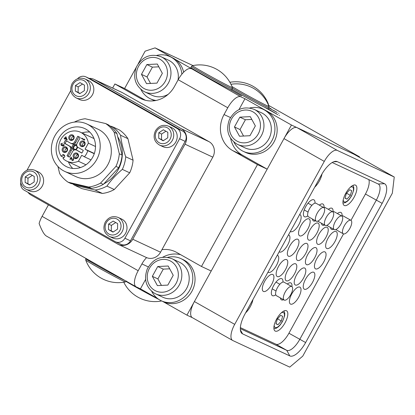 <?xml version="1.0" encoding="UTF-8"?>
<svg xmlns="http://www.w3.org/2000/svg" width="415" height="415" viewBox="0 0 415 415"><rect width="100%" height="100%" fill="white"/><g stroke="black" fill="none" stroke-linecap="round" stroke-linejoin="round"><path stroke-width="0.62" d="M277.552 114.509L264.827 107.397L268.458 109.093L277.827 114.654M279.513 115.443L279.01 115.24M192.954 65.57L155.07 47.881L240.788 96.778A15.5 6.116 119.5 0 0 227.768 107.765L224.038 114.556A27.131 24.916 -65 0 0 232.67 150.593L257.466 164.62L201.477 266.466L176.681 252.439A27.131 24.916 -65 0 0 175.094 251.62A27.131 24.916 -65 0 0 161.938 249.685M230.621 138.309A27.131 24.916 -65 0 0 242.391 155.132L267.187 169.159L291.449 125.029L244.959 98.729L240.788 96.778M291.449 125.029L359.509 156.813L268.567 105.369M241.572 95.922L229.173 88.909L241.572 95.922M268.982 107.646L271.114 108.823L268.962 107.698M268.671 107.724L273.205 110.328M273.547 110.354L277.204 112.517M276.987 112.408L268.858 107.895M278.875 113.311L278.481 113.16M157.633 298.561L140.441 288.835L136.276 286.889A15.5 6.116 119.5 0 1 136.11 286.807A15.5 6.116 119.5 0 1 138.185 270.715L141.92 263.93A27.131 24.916 -65 0 1 146.599 257.606M201.477 266.466L211.199 271.005L186.937 315.135L192.41 317.693M186.937 315.135L162.39 301.249M227.768 107.765L178.175 79.711L174.445 86.502A27.131 24.916 -65 0 1 141.266 98.806A27.131 24.916 -65 0 1 139.684 97.992L114.882 83.965L112.631 88.063M48.415 204.875L42.097 216.36L138.185 270.715M359.281 157.228L359.509 156.813M267.187 169.159L257.466 164.62M180.66 254.686A27.131 24.916 -65 0 0 162.716 257.243M46.387 236.042C44.223 234.786 41.801 230.605 39.109 223.498A15.5 6.116 -60.5 0 1 42.097 216.36M145.426 100.28L124.609 88.504L114.882 83.965M124.609 88.504L136.317 67.204M138.2 63.775L145.136 51.159L155.07 47.881M244.959 98.729L238.983 109.591M140.441 288.835L145.598 279.461M178.175 79.711A15.5 6.116 -60.5 0 1 191.196 68.724M307.78 215.862A9.69 3.823 -60.5 0 1 304.402 216.713A9.69 3.823 -60.5 0 1 305.705 206.66A9.69 3.823 -60.5 0 1 313.948 199.848A9.69 3.823 -60.5 0 1 314.954 203.179M315.587 220.811A9.69 3.823 -60.5 0 1 313.434 220.93A9.69 3.823 -60.5 0 1 312.428 219.027M324.613 225.029A9.69 3.823 -60.5 0 1 322.46 225.148A9.69 3.823 -60.5 0 1 321.454 223.239M333.644 229.246A9.69 3.823 -60.5 0 1 331.492 229.36A9.69 3.823 -60.5 0 1 330.48 227.456M271.586 284.586A9.69 3.823 -60.5 0 1 263.343 291.397A9.69 3.823 -60.5 0 1 264.646 281.344A9.69 3.823 -60.5 0 1 272.888 274.533A9.69 3.823 -60.5 0 1 271.586 284.586M275.747 294.764A9.69 3.823 -60.5 0 1 272.375 295.615A9.69 3.823 -60.5 0 1 273.672 285.562A9.69 3.823 -60.5 0 1 281.915 278.75A9.69 3.823 -60.5 0 1 282.926 282.081M283.554 299.713A9.69 3.823 -60.5 0 1 281.401 299.832A9.69 3.823 -60.5 0 1 280.395 297.929M298.675 297.239A9.69 3.823 -60.5 0 1 290.433 304.05A9.69 3.823 -60.5 0 1 291.729 293.996A9.69 3.823 -60.5 0 1 299.972 287.18A9.69 3.823 -60.5 0 1 298.675 297.239M327.969 238.392A9.69 3.823 119.5 0 0 326.672 248.445A9.69 3.823 119.5 0 0 334.915 241.634A9.69 3.823 119.5 0 0 336.212 231.58A9.69 3.823 119.5 0 0 327.969 238.392M318.943 234.174A9.69 3.823 119.5 0 0 317.646 244.228A9.69 3.823 119.5 0 0 325.889 237.416A9.69 3.823 119.5 0 0 327.186 227.363A9.69 3.823 119.5 0 0 318.943 234.174M309.912 229.957A9.69 3.823 119.5 0 0 308.615 240.01A9.69 3.823 119.5 0 0 316.858 233.199A9.69 3.823 119.5 0 0 318.155 223.146A9.69 3.823 119.5 0 0 309.912 229.957M300.885 225.739A9.69 3.823 119.5 0 0 299.589 235.798A9.69 3.823 119.5 0 0 307.831 228.987A9.69 3.823 119.5 0 0 309.128 218.928A9.69 3.823 119.5 0 0 300.885 225.739M290.37 231.451A9.69 3.823 119.5 0 0 290.557 231.58A9.69 3.823 119.5 0 0 298.8 224.769A9.69 3.823 119.5 0 0 300.102 214.716A9.69 3.823 119.5 0 0 299.661 214.55M316.775 258.758A9.69 3.823 119.5 0 0 315.473 268.816A9.69 3.823 119.5 0 0 323.716 262.005A9.69 3.823 119.5 0 0 325.018 251.947A9.69 3.823 119.5 0 0 316.775 258.758M307.743 254.54A9.69 3.823 119.5 0 0 306.446 264.599A9.69 3.823 119.5 0 0 314.689 257.788A9.69 3.823 119.5 0 0 315.986 247.729A9.69 3.823 119.5 0 0 307.743 254.54M298.717 250.328A9.69 3.823 119.5 0 0 297.42 260.381A9.69 3.823 119.5 0 0 305.663 253.57A9.69 3.823 119.5 0 0 306.96 243.517A9.69 3.823 119.5 0 0 298.717 250.328M289.686 246.111A9.69 3.823 119.5 0 0 288.389 256.164A9.69 3.823 119.5 0 0 296.632 249.353A9.69 3.823 119.5 0 0 297.929 239.299A9.69 3.823 119.5 0 0 289.686 246.111M279.171 251.822A9.69 3.823 119.5 0 0 279.362 251.947A9.69 3.823 119.5 0 0 287.605 245.135A9.69 3.823 119.5 0 0 288.902 235.082A9.69 3.823 119.5 0 0 288.467 234.916M305.575 279.129A9.69 3.823 119.5 0 0 304.278 289.182A9.69 3.823 119.5 0 0 312.521 282.371A9.69 3.823 119.5 0 0 313.818 272.318A9.69 3.823 119.5 0 0 305.575 279.129M296.549 274.912A9.69 3.823 119.5 0 0 295.247 284.965A9.69 3.823 119.5 0 0 303.49 278.154A9.69 3.823 119.5 0 0 304.786 268.1A9.69 3.823 119.5 0 0 296.549 274.912M287.517 270.694A9.69 3.823 119.5 0 0 286.22 280.753A9.69 3.823 119.5 0 0 294.463 273.936A9.69 3.823 119.5 0 0 295.76 263.883A9.69 3.823 119.5 0 0 287.517 270.694M278.491 266.477A9.69 3.823 119.5 0 0 277.194 276.535A9.69 3.823 119.5 0 0 285.432 269.724A9.69 3.823 119.5 0 0 286.734 259.666A9.69 3.823 119.5 0 0 278.491 266.477M267.971 272.188A9.69 3.823 119.5 0 0 268.163 272.318A9.69 3.823 119.5 0 0 276.406 265.507A9.69 3.823 119.5 0 0 277.702 255.453A9.69 3.823 119.5 0 0 277.267 255.287M276.691 318.969A11.625 4.586 119.5 0 0 275.129 331.035A11.625 4.586 119.5 0 0 285.022 322.86A11.625 4.586 119.5 0 0 286.583 310.794A11.625 4.586 119.5 0 0 276.691 318.969M345.742 193.359A11.625 4.586 119.5 0 0 344.185 205.425A11.625 4.586 119.5 0 0 354.078 197.255A11.625 4.586 119.5 0 0 355.634 185.189A11.625 4.586 119.5 0 0 345.742 193.359M314.689 187.207A11.625 4.586 119.5 0 0 319.353 181.033A11.625 4.586 119.5 0 0 321.988 173.963M245.639 312.817A11.625 4.586 119.5 0 0 250.297 306.644A11.625 4.586 119.5 0 0 252.943 299.526M194.402 301.56L234.698 324.354A15.5 6.116 119.5 0 0 232.623 340.44L192.327 317.646A15.5 6.116 -60.5 0 1 194.402 301.56L283.985 138.605A15.5 6.116 -60.5 0 1 297.005 127.623L353.954 154.219L394.25 177.013L337.302 150.417A15.5 6.116 119.5 0 0 324.281 161.399L283.985 138.605M234.698 324.354L324.281 161.399M394.25 177.013L392.341 193.188L302.758 356.137L289.737 367.119L232.789 340.528A15.5 6.116 119.5 0 1 232.623 340.44M244.886 314.181L321.407 174.99A18.857 7.439 -60.5 0 1 335.559 161.336A18.857 7.439 -60.5 0 1 337.25 161.627L384.472 183.684A18.857 7.439 -60.5 0 1 382.148 203.36L305.632 342.546A18.857 7.439 -60.5 0 1 289.789 355.909L242.568 333.857A18.857 7.439 -60.5 0 1 241.048 332.332A18.857 7.439 -60.5 0 1 244.886 314.181M319.327 205.119A9.69 3.823 -60.5 0 1 322.974 204.066A9.69 3.823 -60.5 0 1 323.985 207.396M328.358 209.336A9.69 3.823 -60.5 0 1 332 208.278A9.69 3.823 -60.5 0 1 333.012 211.609M337.385 213.554A9.69 3.823 -60.5 0 1 341.031 212.496A9.69 3.823 -60.5 0 1 342.043 215.826M287.299 284.021A9.69 3.823 -60.5 0 1 290.941 282.968A9.69 3.823 -60.5 0 1 291.916 286.64M240.368 327.606L275.908 344.201A15.5 6.116 119.5 0 0 288.928 333.219L343.521 233.915M350.976 220.349L365.449 194.028A15.5 6.116 119.5 0 0 368.826 179.612M240.327 328.654L286.76 350.338A15.5 6.116 119.5 0 0 299.78 339.356L376.296 200.165A15.5 6.116 119.5 0 0 378.376 184.078A15.5 6.116 119.5 0 0 378.205 183.995L332.208 162.509M93.857 79.296L121.636 92.27A11.625 10.681 -65 0 1 122.316 92.618L209.108 141.712A11.625 10.681 -65 0 1 212.807 157.161L160.548 252.211A11.625 10.681 -65 0 1 146.329 257.487L118.55 244.513A11.625 10.681 -65 0 0 132.769 239.242L185.028 144.187A11.625 10.681 -65 0 0 181.329 128.738L94.537 79.644A11.625 10.681 -65 0 0 93.857 79.296A11.625 10.681 -65 0 0 89.106 78.383M27.961 192.29A11.625 10.681 -65 0 0 31.084 195.071L117.87 244.165A11.625 10.681 -65 0 0 118.55 244.513M140.882 89.401A23.256 21.357 -65 0 0 149.047 98.101A23.256 21.357 -65 0 0 150.406 98.801A23.256 21.357 -65 0 0 156.04 100.461M181.869 74.197A23.256 21.357 -65 0 0 171.442 57.358A23.256 21.357 -65 0 0 170.088 56.663A23.256 21.357 -65 0 0 156.766 55.387M150.406 98.801L152.627 99.839A23.256 21.357 -65 0 0 154.779 100.689M183.632 72.215A23.256 21.357 -65 0 0 173.667 58.401A23.256 21.357 -65 0 0 172.308 57.701L170.088 56.663M161.082 56.736C150.495 53.141 142.272 56.549 136.426 66.95C132.701 77.273 135.067 85.376 143.523 91.248L144.685 91.85A19.375 17.798 115 0 0 168.708 82.445A19.375 17.798 115 0 0 162.218 57.317A19.375 17.798 115 0 0 161.082 56.736L168.443 60.17A19.375 17.798 115 0 1 169.579 60.756A19.375 17.798 115 0 1 178.035 79.965M168.21 94.298A19.375 17.798 115 0 1 152.046 95.289L144.685 91.85A19.375 17.798 115 0 1 143.554 91.264M162.353 73.32L157.301 64.04L146.858 64.553L141.468 74.352L146.526 83.638L156.969 83.119L162.353 73.32M158.821 66.831L152.414 67.147L147.024 76.946L150.557 83.436M147.024 76.946L141.468 74.352M152.414 67.147L146.858 64.553M171.955 258.706C161.362 255.116 153.145 258.524 147.299 268.925C143.569 279.248 145.935 287.346 154.396 293.223L155.558 293.825A19.375 17.798 115 0 0 179.576 284.42A19.375 17.798 115 0 0 173.086 259.292A19.375 17.798 115 0 0 171.955 258.706L179.316 262.145A19.375 17.798 115 0 1 180.447 262.731A19.375 17.798 115 0 1 186.937 287.86A19.375 17.798 115 0 1 162.919 297.259L155.558 293.825A19.375 17.798 115 0 1 154.422 293.239M173.226 275.295L168.168 266.01L157.726 266.529L152.341 276.328L157.394 285.613L167.836 285.095L173.226 275.295M169.694 268.806L163.282 269.122L157.897 278.921L161.43 285.411M157.897 278.921L152.341 276.328M163.282 269.122L157.726 266.529M254.073 109.337C243.481 105.747 235.264 109.15 229.417 119.556C225.687 129.874 228.053 137.977 236.514 143.855L237.676 144.451A19.375 17.798 115 0 0 261.694 135.046A19.375 17.798 115 0 0 255.204 109.918A19.375 17.798 115 0 0 254.073 109.337L261.434 112.776A19.375 17.798 115 0 1 262.565 113.357A19.375 17.798 115 0 1 269.055 138.486A19.375 17.798 115 0 1 245.037 147.89L237.676 144.451A19.375 17.798 115 0 1 236.54 143.87M255.344 125.921L250.287 116.641L239.844 117.155L234.459 126.954L239.512 136.239L249.954 135.721L255.344 125.921M251.812 119.432L245.4 119.748L240.015 129.553L243.548 136.042M240.015 129.553L234.459 126.954M245.4 119.748L239.844 117.155M233.868 142.003A23.256 21.357 -65 0 0 242.038 150.702A23.256 21.357 -65 0 0 243.398 151.402A23.256 21.357 -65 0 0 272.219 140.114A23.256 21.357 -65 0 0 264.433 109.965A23.256 21.357 -65 0 0 263.074 109.264A23.256 21.357 -65 0 0 249.752 107.988M243.398 151.402L245.618 152.44A23.256 21.357 -65 0 0 274.445 141.152A23.256 21.357 -65 0 0 266.653 111.002A23.256 21.357 -65 0 0 265.294 110.302L263.074 109.264M151.75 291.377A23.256 21.357 -65 0 0 159.92 300.071A23.256 21.357 -65 0 0 161.279 300.771A23.256 21.357 -65 0 0 190.101 289.488A23.256 21.357 -65 0 0 182.315 259.334A23.256 21.357 -65 0 0 180.956 258.633A23.256 21.357 -65 0 0 167.634 257.362M161.279 300.771L163.5 301.809A23.256 21.357 -65 0 0 192.327 290.526A23.256 21.357 -65 0 0 184.535 260.371A23.256 21.357 -65 0 0 183.176 259.671L180.956 258.633M349.689 189.717L346.354 193.494L345.026 198.204L347.028 199.143L350.364 195.366L351.697 190.656L349.689 189.717M346.587 193.229L350.364 195.366M345.073 198.033L347.028 199.143M280.639 315.327L277.303 319.104L275.97 323.814L277.977 324.748L281.313 320.977L282.641 316.261L280.639 315.327M277.536 318.839L281.313 320.977M276.022 323.643L277.977 324.748M350.67 220.209A7.75 3.061 -60.5 0 1 350.924 220.318A7.75 3.061 -60.5 0 1 349.938 228.266A7.75 3.061 -60.5 0 1 343.547 233.92A7.75 3.061 -60.5 0 1 343.293 233.811A7.75 3.061 -60.5 0 1 344.279 225.869A7.75 3.061 -60.5 0 1 350.67 220.209M341.633 215.956A7.75 3.061 -60.5 0 1 342.92 215.826A7.75 3.061 -60.5 0 1 343.174 215.935L350.924 220.318M341.638 215.997A7.75 3.061 -60.5 0 1 341.898 216.106A7.75 3.061 -60.5 0 1 340.912 224.048A7.75 3.061 -60.5 0 1 334.521 229.708A7.75 3.061 -60.5 0 1 334.262 229.599A7.75 3.061 -60.5 0 1 335.247 221.651A7.75 3.061 -60.5 0 1 341.638 215.997M332.607 211.738A7.75 3.061 -60.5 0 1 333.893 211.614A7.75 3.061 -60.5 0 1 334.148 211.723L341.898 216.106M332.612 211.78A7.75 3.061 -60.5 0 1 332.866 211.889A7.75 3.061 -60.5 0 1 331.886 219.831A7.75 3.061 -60.5 0 1 325.495 225.49A7.75 3.061 -60.5 0 1 325.236 225.381A7.75 3.061 -60.5 0 1 326.221 217.434A7.75 3.061 -60.5 0 1 332.612 211.78M323.576 207.521A7.75 3.061 -60.5 0 1 324.862 207.396A7.75 3.061 -60.5 0 1 325.121 207.505L332.866 211.889M323.586 207.562A7.75 3.061 -60.5 0 1 323.84 207.671A7.75 3.061 -60.5 0 1 322.854 215.613A7.75 3.061 -60.5 0 1 316.463 221.273A7.75 3.061 -60.5 0 1 316.209 221.164A7.75 3.061 -60.5 0 1 317.19 213.217A7.75 3.061 -60.5 0 1 323.586 207.562M316.209 221.164L308.459 216.78A7.75 3.061 -60.5 0 1 309.445 208.833A7.75 3.061 -60.5 0 1 315.836 203.179A7.75 3.061 -60.5 0 1 316.09 203.288L323.84 207.671M125.174 280.618A23.256 0.659 28.8 0 1 124.899 280.493A23.256 0.659 28.8 0 1 101.908 268.303A23.256 0.659 28.8 0 1 85.801 258.711L85.703 260.023A22.716 0.643 28.8 0 0 97.748 267.296A22.716 0.643 28.8 0 0 123.898 281.277A22.716 0.643 28.8 0 0 125.496 281.899L126.554 281.116M126.233 281.526A22.716 0.643 28.8 0 0 127.478 282.262A22.716 0.643 28.8 0 0 155.594 297.757A22.716 0.643 28.8 0 0 158.769 299.371M75.665 149.841A2.905 2.672 -65 0 0 77.46 146.931M76.702 145.1A2.905 2.672 -65 0 0 72.137 146.599A2.905 2.672 -65 0 0 74.181 150.048M76.936 147.792A2.132 1.956 -65 0 0 75.924 145.411A2.132 1.956 -65 0 0 73.113 146.894A2.132 1.956 -65 0 0 74.119 149.275A2.132 1.956 -65 0 0 76.936 147.792M76.256 145.608A2.132 1.956 -65 0 0 74.487 149.4M85.018 144.404A2.905 2.672 -65 0 0 83.161 140.991A2.905 2.672 -65 0 0 79.805 143.18A2.905 2.672 -65 0 0 81.662 146.594A2.905 2.672 -65 0 0 85.018 144.404M84.603 144.368A2.132 1.956 -65 0 0 83.591 141.992A2.132 1.956 -65 0 0 80.78 143.471A2.132 1.956 -65 0 0 81.786 145.852A2.132 1.956 -65 0 0 84.603 144.368M84.37 142.682A2.132 1.956 -65 0 0 82.818 146.007M78.419 156.403A2.905 2.672 -65 0 0 76.562 152.995A2.905 2.672 -65 0 0 73.206 155.184A2.905 2.672 -65 0 0 75.063 158.592A2.905 2.672 -65 0 0 78.419 156.403M78.004 156.372A2.132 1.956 -65 0 0 76.993 153.991A2.132 1.956 -65 0 0 74.181 155.475A2.132 1.956 -65 0 0 75.188 157.856A2.132 1.956 -65 0 0 78.004 156.372M77.771 154.681A2.132 1.956 -65 0 0 76.22 158.006M67.463 150.204A2.905 2.672 -65 0 0 65.606 146.796A2.905 2.672 -65 0 0 62.25 148.985A2.905 2.672 -65 0 0 64.107 152.393A2.905 2.672 -65 0 0 67.463 150.204M67.043 150.173A2.132 1.956 -65 0 0 66.037 147.792A2.132 1.956 -65 0 0 63.22 149.275A2.132 1.956 -65 0 0 64.232 151.657A2.132 1.956 -65 0 0 67.043 150.173M66.81 148.482A2.132 1.956 -65 0 0 65.259 151.807M74.062 138.205A2.905 2.672 -65 0 0 72.205 134.792A2.905 2.672 -65 0 0 68.849 136.981A2.905 2.672 -65 0 0 70.706 140.394A2.905 2.672 -65 0 0 74.062 138.205M73.642 138.169A2.132 1.956 -65 0 0 72.635 135.793A2.132 1.956 -65 0 0 69.819 137.272A2.132 1.956 -65 0 0 70.83 139.653A2.132 1.956 -65 0 0 73.642 138.169M73.408 136.483A2.132 1.956 -65 0 0 71.857 139.808M76.811 144.072A3.102 2.848 115 0 1 77.112 143.32L80.235 137.645A11.241 10.323 -65 0 0 78.388 136.509A11.241 10.323 -65 0 0 77.755 136.239L74.633 141.92A3.102 2.848 115 0 1 70.659 143.232L65.477 140.301A11.241 10.323 -65 0 0 63.983 143.014L69.17 145.945A3.102 2.848 115 0 1 70.156 150.064L67.033 155.744A11.241 10.323 -65 0 0 68.88 156.875A11.241 10.323 -65 0 0 69.513 157.145L72.635 151.47A3.102 2.848 115 0 1 76.609 150.157L81.791 153.088A11.241 10.323 -65 0 0 83.285 150.37L78.098 147.439A3.102 2.848 115 0 1 76.811 144.072M94.049 138.6A15.988 14.681 -65 0 0 93.453 138.304L80.401 132.209A15.988 14.681 -65 0 0 59.293 143.331A15.988 14.681 -65 0 0 61.171 156.206L62.577 154.909A1.162 1.069 -65 0 1 64.107 154.977L64.558 155.537A1.162 1.069 -65 0 1 64.398 157.155L62.992 158.452A15.988 14.681 -65 0 0 66.867 161.181A15.988 14.681 -65 0 0 78.425 161.259L81.719 155.272L84.432 156.808A15.988 14.681 -65 0 0 87.793 150.697L85.075 149.161L88.369 143.175A15.988 14.681 -65 0 0 80.401 132.209M95.507 146.511L88.369 143.175M64.719 171.4L75.831 176.593A26.161 24.029 -65 0 0 110.369 158.39A26.161 24.029 -65 0 0 97.966 129.184L86.854 123.997A26.161 24.029 -65 0 0 52.316 142.2A26.161 24.029 -65 0 0 64.719 171.4A26.161 24.029 -65 0 0 99.258 153.202A26.161 24.029 -65 0 0 86.854 123.997M94.734 152.139A21.123 19.401 -65 0 0 84.722 128.562A21.123 19.401 -65 0 0 56.839 143.258A21.123 19.401 -65 0 0 66.851 166.835A21.123 19.401 -65 0 0 94.734 152.139M89.733 132.053A21.123 19.401 -65 0 0 81.968 132.94M103.823 183.855A32.168 29.543 -65 0 0 121.175 162.182A32.168 29.543 -65 0 0 117.72 136.8M74.498 185.194L81.859 188.628L102.432 193.452A34.881 32.038 -65 0 0 114.286 189.531L129.698 172.816A34.881 32.038 -65 0 0 133.075 160.211L125.714 156.777A34.881 32.038 115 0 1 124.583 163.209A34.881 32.038 115 0 1 122.337 169.377C116.304 174.497 111.168 180.069 106.925 186.096A34.881 32.038 115 0 1 95.071 190.013L74.498 185.194A34.881 32.038 115 0 1 72.796 183.954M66.867 161.181L79.924 167.276A15.988 14.681 -65 0 0 80.531 167.541M85.978 164.786L78.425 161.259M64.979 138.278L65.861 136.665L67.225 139.99L65.088 138.776L64.865 139.186L64.569 139.02L64.792 138.61L64.076 138.205L64.263 137.873L65.114 138.34L65.938 136.846M84.39 139.658L84.681 139.129L84.504 140.161L81.433 138.423L81.615 138.086L84.525 139.72L84.764 139.295M72.36 160.232L73.393 159.863L73.253 158.338L73.673 160.045L72.184 160.564L71.079 157.965L70.223 159.516L69.928 159.35L71.183 157.062L72.459 160.278M72.267 160.605L71.079 157.965M62.992 145.81L63.822 145.468L63.874 144.207L64.123 145.639L62.795 146.158L62.406 145.369L61.254 145.53L60.891 143.818L62.4 143.222L61.187 143.995L61.41 145.183L62.624 144.576L63.064 145.841M61.327 145.566L60.891 143.818M57.95 166.508L59.63 173.522A34.881 32.038 -65 0 0 68.107 182.206L88.68 187.03A34.881 32.038 -65 0 0 100.534 183.108L115.946 166.394A34.881 32.038 -65 0 0 119.323 153.789L114.167 132.255A34.881 32.038 -65 0 0 105.69 123.566L85.117 118.747A34.881 32.038 -65 0 0 74.301 122.114M68.107 182.206L70.887 183.503L91.456 188.327L88.68 187.03M91.456 188.327A34.881 32.038 -65 0 0 103.314 184.405L118.726 167.691L115.946 166.394M100.534 183.108L103.314 184.405M105.69 123.566L108.465 124.868A34.881 32.038 -65 0 1 116.942 133.552L114.167 132.255M119.323 153.789L122.103 155.091L116.942 133.552M118.726 167.691A34.881 32.038 -65 0 0 122.103 155.091M102.432 193.452L95.071 190.013M106.925 186.096L114.286 189.531M112.076 126.554L119.437 129.988A34.881 32.038 -65 0 1 127.919 138.677L120.558 135.238A34.881 32.038 115 0 0 112.076 126.554L110.074 126.03M129.698 172.816L122.337 169.377M133.075 160.211L127.919 138.677M125.714 156.777C123.068 149.135 121.351 141.956 120.558 135.238M68.439 161.912A21.123 19.401 -65 0 0 72.739 168.438M90.999 159.874L84.432 156.808M94.252 153.716L87.793 150.697M63.998 157.524L61.171 156.206M94.335 153.483L85.075 149.161M76.427 150.064L77.538 150.583A3.102 2.848 115 0 1 77.719 150.676L81.848 153.011M66.535 140.898A11.241 10.323 -65 0 0 65.098 143.533L70.28 146.464A3.102 2.848 115 0 1 71.266 150.583L68.143 156.263L67.033 155.744M68.143 156.263A11.241 10.323 -65 0 0 69.44 157.119M65.098 143.533L63.983 143.014M78.938 136.789A11.241 10.323 -65 0 0 78.866 136.758L75.743 142.438A3.102 2.848 115 0 1 71.951 143.844L70.841 143.325M78.866 136.758L77.755 136.239M84.51 140.151L81.433 138.423M81.573 138.486L81.75 138.164M72.495 160.299L73.393 159.863M73.533 159.925L73.071 158.66M73.211 158.722L73.377 158.421M70.228 159.505L69.928 159.35M70.068 159.412L71.245 157.275M67.235 139.98L65.088 138.776M64.87 139.175L64.569 139.02M64.709 139.082L64.792 138.61M64.932 138.677L64.076 138.205M64.216 138.273L64.398 137.946M66.55 139.165L65.954 137.515L65.269 138.444L66.55 139.165L65.814 137.453M63.127 145.873L63.822 145.468M63.962 145.535L63.687 144.55M63.827 144.612L63.988 144.321M62.935 146.22L62.406 145.369M61.031 143.886L62.535 143.289M61.55 145.25L62.764 144.638M291.553 286.464A7.75 3.061 -60.5 0 1 291.807 286.573A7.75 3.061 -60.5 0 1 290.827 294.52A7.75 3.061 -60.5 0 1 284.436 300.175A7.75 3.061 -60.5 0 1 284.176 300.066A7.75 3.061 -60.5 0 1 285.162 292.124A7.75 3.061 -60.5 0 1 291.553 286.464M284.176 300.066L276.426 295.682A7.75 3.061 -60.5 0 1 277.412 287.74A7.75 3.061 -60.5 0 1 283.803 282.081A7.75 3.061 -60.5 0 1 284.062 282.19L291.807 286.573M232.26 88.836L232.353 87.529A22.716 0.643 -151.2 0 1 227.628 85.417A22.716 0.643 -151.2 0 1 199.568 70.094A22.716 0.643 -151.2 0 1 192.56 65.653L191.502 66.431L190.91 67.515A23.256 0.659 -151.2 0 0 198.1 72.049A23.256 0.659 -151.2 0 0 219.706 84.027A23.256 0.659 -151.2 0 0 231.663 89.92L232.26 88.836A23.256 0.659 -151.2 0 1 220.298 82.943A23.256 0.659 -151.2 0 1 198.697 70.97A23.256 0.659 -151.2 0 1 191.502 66.431M232.447 88.213A23.256 0.659 -151.2 0 0 238.034 91.466A23.256 0.659 -151.2 0 0 258.431 102.681A23.256 0.659 -151.2 0 0 268.915 107.791L269.008 106.479A22.716 0.643 -151.2 0 1 266.16 105.306A22.716 0.643 -151.2 0 1 238.843 90.553A22.716 0.643 -151.2 0 1 231.959 86.517M268.915 107.791L268.318 108.875A23.256 0.659 -151.2 0 1 257.834 103.76A23.256 0.659 -151.2 0 1 237.437 92.55A23.256 0.659 -151.2 0 1 231.969 89.365M268.37 105.706L268.464 104.393A22.716 0.643 -151.2 0 1 268.132 104.357M231.129 84.255A22.716 0.643 -151.2 0 1 230.849 84.084M20.75 182.662A7.75 7.117 -65 0 0 24.163 190.148L114.986 241.52A7.75 7.117 -65 0 0 115.437 241.753L120.993 244.347A7.75 7.117 -65 0 0 130.471 240.835L185.157 141.365A7.75 7.117 -65 0 0 182.688 131.067L91.871 79.696A7.75 7.117 -65 0 0 91.419 79.462L85.864 76.863A7.75 7.117 -65 0 0 77.512 78.798M115.437 241.753A7.75 7.117 -65 0 0 124.915 238.236L179.602 138.771A7.75 7.117 -65 0 0 177.132 128.474L86.315 77.097A7.75 7.117 -65 0 0 85.864 76.863M70.804 90.532L26.975 170.259M168.397 126.129L171.867 127.753A10.463 9.612 115 0 1 175.81 141.966A10.463 9.612 115 0 1 163.012 146.713L159.542 145.094C154.178 141.764 152.813 137.007 155.454 130.818C158.758 125.792 163.074 124.23 168.397 126.129A10.463 9.612 115 0 1 172.339 140.348A10.463 9.612 115 0 1 159.542 145.094M163.37 129.776L158.8 132.758L158.706 138.262L163.178 140.794L167.748 137.816L167.842 132.307L163.37 129.776M165.922 131.223L161.58 134.055L158.8 132.758M161.58 134.055L161.482 139.565L163.401 140.649M161.482 139.565L158.706 138.262M85.018 78.964L88.488 80.588A10.463 9.612 115 0 1 92.431 94.802A10.463 9.612 115 0 1 79.633 99.548L76.163 97.924C70.794 94.599 69.435 89.842 72.07 83.654C75.38 78.627 79.69 77.066 85.018 78.964A10.463 9.612 115 0 1 88.96 93.178A10.463 9.612 115 0 1 76.163 97.924M79.991 82.611L75.421 85.589L75.323 91.098L79.799 93.629L84.37 90.652L84.463 85.142L79.991 82.611M82.544 84.053L78.196 86.885L75.421 85.589M78.196 86.885L78.103 92.395L80.022 93.484M78.103 92.395L75.323 91.098M118.192 217.45L121.662 219.073A10.463 9.612 115 0 1 125.605 233.287A10.463 9.612 115 0 1 112.807 238.034L109.337 236.415C103.973 233.085 102.609 228.328 105.249 222.139C108.554 217.112 112.87 215.551 118.192 217.45A10.463 9.612 115 0 1 122.135 231.669A10.463 9.612 115 0 1 109.337 236.415M113.165 221.096L108.595 224.079L108.502 229.583L112.973 232.115L117.544 229.137L117.642 223.628L113.165 221.096M115.718 222.544L111.376 225.376L108.595 224.079M111.376 225.376L111.277 230.885L113.202 231.969M111.277 230.885L108.502 229.583M34.813 170.285L38.284 171.909A10.463 9.612 115 0 1 42.226 186.122A10.463 9.612 115 0 1 29.429 190.869L25.958 189.245C20.589 185.92 19.23 181.163 21.865 174.974C25.175 169.948 29.491 168.386 34.813 170.285A10.463 9.612 115 0 1 38.756 184.499A10.463 9.612 115 0 1 25.958 189.245M29.787 173.932L25.216 176.909L25.123 182.418L29.595 184.95L34.165 181.972L34.258 176.463L29.787 173.932M32.339 175.374L27.997 178.206L25.216 176.909M27.997 178.206L27.898 183.715L29.818 184.805M27.898 183.715L25.123 182.418M148.331 266.923L141.92 263.93M142.91 99.496L139.684 97.992M230.45 117.549L224.038 114.556M242.391 155.132L232.67 150.593M297.005 127.623L337.302 150.417M365.449 194.028L382.148 203.36M288.928 333.219L305.632 342.546M275.908 344.201L286.76 350.338L289.789 355.909M242.568 333.857L240.378 329.837M378.205 183.995L384.472 183.684M333.624 161.809L337.25 161.627M181.329 128.738L209.108 141.712M122.316 92.618L94.537 79.644M132.769 239.242L160.548 252.211M212.807 157.161L185.028 144.187M159.936 59.241A16.667 15.308 -65 0 0 138.584 66.296A16.667 15.308 -65 0 0 143.886 88.436A16.667 15.308 -65 0 0 165.243 81.376A16.667 15.308 -65 0 0 159.936 59.241M170.809 261.217A16.667 15.308 -65 0 0 149.452 268.272A16.667 15.308 -65 0 0 154.759 290.412A16.667 15.308 -65 0 0 176.11 283.352A16.667 15.308 -65 0 0 170.809 261.217M252.927 111.843A16.667 15.308 -65 0 0 231.57 118.898A16.667 15.308 -65 0 0 236.877 141.038A16.667 15.308 -65 0 0 258.229 133.978A16.667 15.308 -65 0 0 252.927 111.843M343.247 199.734A8.528 3.362 119.5 0 0 346.131 201.711A8.528 3.362 119.5 0 0 351.417 195.854A8.528 3.362 119.5 0 0 353.435 188.612A8.528 3.362 119.5 0 0 350.27 187.31M274.19 325.344A8.528 3.362 119.5 0 0 277.08 327.321A8.528 3.362 119.5 0 0 282.361 321.464A8.528 3.362 119.5 0 0 284.384 314.222A8.528 3.362 119.5 0 0 281.22 312.92M77.719 150.676L76.609 150.157M71.266 150.583L70.156 150.064M70.28 146.464L69.17 145.945M75.743 142.438L74.633 141.92M64.761 155.926L62.577 154.909M177.132 128.474L182.688 131.067M179.602 138.771L185.157 141.365M86.315 77.097L91.871 79.696M124.915 238.236L130.471 240.835M156.455 131.431A8.528 7.833 -65 0 0 159.168 142.755A8.528 7.833 -65 0 0 170.093 139.144A8.528 7.833 -65 0 0 167.38 127.82A8.528 7.833 -65 0 0 156.455 131.431M73.076 84.261A8.528 7.833 -65 0 0 75.789 95.59A8.528 7.833 -65 0 0 86.714 91.98A8.528 7.833 -65 0 0 84.001 80.65A8.528 7.833 -65 0 0 73.076 84.261M106.25 222.751A8.528 7.833 -65 0 0 108.963 234.076A8.528 7.833 -65 0 0 119.888 230.465A8.528 7.833 -65 0 0 117.175 219.141A8.528 7.833 -65 0 0 106.25 222.751M22.872 175.581A8.528 7.833 -65 0 0 25.585 186.911A8.528 7.833 -65 0 0 36.51 183.3A8.528 7.833 -65 0 0 33.797 171.971A8.528 7.833 -65 0 0 22.872 175.581M46.215 235.953L136.11 286.807M342.972 203.075L345.332 202.624L347.505 201.161L349.155 199.459L351.562 195.911L353.71 190.122L353.824 187.596L352.994 185.355M273.916 328.685L276.276 328.234L278.455 326.771L280.104 325.064L282.511 321.521L284.654 315.727L284.768 313.201L283.938 310.965M343.293 233.811L335.808 229.578M334.262 229.599L326.776 225.361M325.236 225.381L317.75 221.143M311.878 205.358L308.034 203.184M308.06 212.101L304.216 209.928M85.801 258.711L85.952 258.431M85.703 260.023A34.787 34.787 0 0 0 125.496 281.899M123.758 282.221A34.787 34.787 0 0 0 161.658 300.953M279.845 284.259L276.001 282.086M276.032 291.003L272.188 288.83M232.353 87.529A34.787 34.787 0 0 0 192.56 65.653M269.008 106.479A34.787 34.787 0 0 0 230.953 84.281M268.464 104.393A34.787 34.787 0 0 0 229.879 82.284"/></g></svg>
